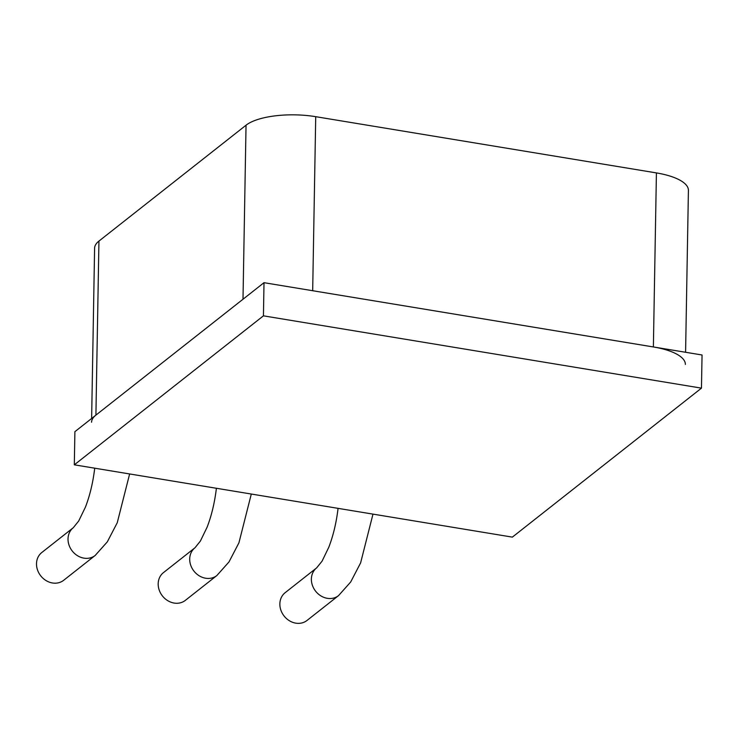 <?xml version="1.0" encoding="UTF-8"?>
<svg xmlns="http://www.w3.org/2000/svg" width="739" height="739" viewBox="0 0 739 739"><rect width="100%" height="100%" fill="white"/><g stroke="black" fill="none" stroke-linecap="round" stroke-linejoin="round"><path stroke-width="1.11" d="M91.636 418.486L94.601 248.184A53.023 18.383 1 0 1 98.943 241.08L246.041 125.205A53.023 18.383 1 0 1 315.719 116.679L656.417 172.917A53.023 18.383 1 0 1 688.415 190.394L685.589 352.272M98.943 241.08L95.913 415.115A53.023 18.383 -179 0 0 91.571 422.228M685.376 364.438A53.023 18.383 -179 0 0 653.378 346.961L656.417 172.917M52.441 582.979A17.671 15.26 -128.2 0 1 37.55 570.046A17.671 15.26 -128.2 0 1 41.79 552.523L73.309 527.692A17.671 15.26 -128.2 0 0 69.069 545.216A17.671 15.26 -128.2 0 0 83.96 558.148A17.671 15.26 -128.2 0 0 95.183 555.46L63.665 580.291A17.671 15.26 -128.2 0 1 52.441 582.979M174.118 603.061A17.671 15.26 -128.2 0 1 159.227 590.128A17.671 15.26 -128.2 0 1 163.467 572.605L194.985 547.775A17.671 15.26 -128.2 0 0 190.745 565.298A17.671 15.26 -128.2 0 0 205.636 578.231A17.671 15.26 -128.2 0 0 216.86 575.542L185.341 600.373A17.671 15.26 -128.2 0 1 174.118 603.061M295.794 623.153A17.671 15.26 -128.2 0 1 280.903 610.211A17.671 15.26 -128.2 0 1 285.143 592.687L316.671 567.857A17.671 15.26 -128.2 0 0 312.421 585.38A17.671 15.26 -128.2 0 0 327.312 598.322A17.671 15.26 -128.2 0 0 338.536 595.625L307.018 620.455A17.671 15.26 -128.2 0 1 295.794 623.153M315.719 116.679L312.68 290.723L653.378 346.961M95.913 415.115L243.002 299.24L246.041 125.205M701.468 388.141L512.358 537.124L74.316 464.822L263.435 315.839L701.468 388.141L702.05 354.988L264.008 282.686L263.435 315.839M74.316 464.822L74.898 431.668L264.008 282.686M94.721 468.184C93.012 482.447 89.927 495.398 85.465 507.037L78.704 520.995L73.309 527.692M216.398 488.267C214.689 502.529 211.603 515.48 207.142 527.119L200.38 541.077L194.985 547.775M338.074 508.349C336.365 522.612 333.28 535.563 328.818 547.202L322.065 561.16L316.671 567.857M372.983 514.122L360.614 562.896L350.674 582.009L338.536 595.625M251.306 494.031L238.928 542.814L228.998 561.926L216.86 575.542M129.63 473.948L117.252 522.732L107.321 541.844L95.183 555.46"/></g></svg>

